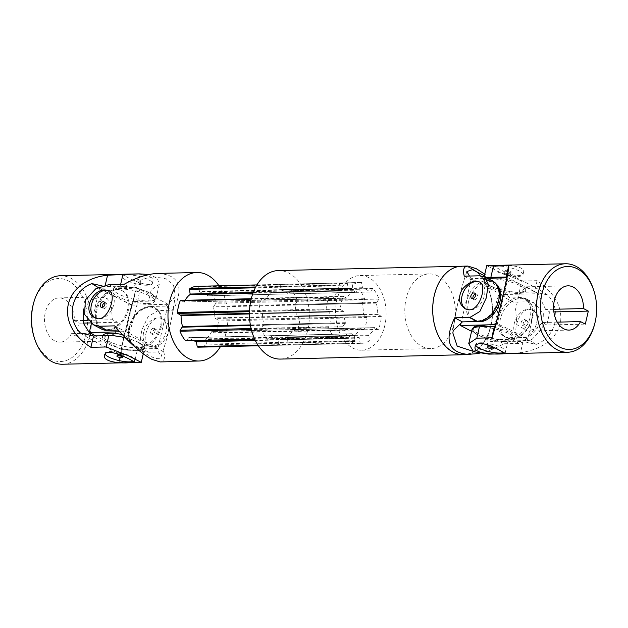 <?xml version="1.0" encoding="UTF-8"?>
<svg xmlns="http://www.w3.org/2000/svg" width="628" height="628" viewBox="0 0 628 628"><rect width="100%" height="100%" fill="white"/><g stroke="black" fill="none" stroke-linecap="round" stroke-linejoin="round"><path stroke-width="0.47" stroke-dasharray="3.14 2.35" d="M120.623 354.263L121.918 350.981L119.304 362.317C119.226 359.051 120.961 349.663 124.509 334.167C128.222 318.247 132.029 303.583 135.954 290.191L133.332 301.534L132.045 304.808C127.727 320.398 121.502 347.355 120.623 354.263A209.909 54.683 13 0 1 80.478 333.052M132.045 304.808A209.909 54.683 13 0 1 98.188 287.491M90.62 333.209L109.335 332.769A220.656 57.478 13 0 0 114.751 335.281L117.758 322.274L90.581 322.918M83.571 309.007L90.597 300.247L100.535 296.926L107.2 298.598L111.25 303.646L112.341 319.754A220.656 57.478 -167 0 0 117.758 322.274M109.335 332.769L101.579 341.177L91.091 335.438M34.061 336.993A41.495 28.079 88.6 0 0 61.065 361.5A41.495 28.079 88.6 0 0 86.083 334.096A41.495 28.079 88.6 0 0 69.064 281.313A41.495 28.079 88.6 0 0 33.284 304.305M62.565 364.24A44.266 29.956 88.6 0 0 89.89 334.983A44.266 29.956 88.6 0 0 60.461 275.739M114.751 335.281L76.239 336.2L79.246 323.185L74.457 320.657A22.129 14.978 88.6 0 0 58.946 297.915A22.129 14.978 88.6 0 0 44.502 320.398A22.129 14.978 88.6 0 0 59.998 342.166A22.129 14.978 88.6 0 0 71.451 333.664L76.239 336.2M71.451 333.664L89.066 333.248M83.351 323.09L79.246 323.185M122.499 354.773A3.046 0.793 -167 0 0 123.512 354.428A3.046 0.793 -167 0 0 120.725 352.967A3.046 0.793 -167 0 0 117.585 353.054A3.046 0.793 -167 0 0 119.242 354.184A3.046 0.793 -167 0 0 122.499 354.773M74.457 320.657L82.676 320.461M87.991 320.335L112.341 319.754M105.174 354.153A15.213 3.964 13 0 1 105.041 353.281A15.213 3.964 13 0 1 115.073 351.837A15.213 3.964 13 0 1 131.064 356.437A15.213 3.964 13 0 1 134.69 360.127A15.213 3.964 13 0 1 133.183 361.359M119.304 362.317L134.573 361.956L141.269 362.38M135.954 290.191L151.222 289.83L159.276 284.374L157.345 278.345L149.024 274.514M127.979 274.138C137.226 273.117 154.998 275.127 152.863 281.407C151.631 290.945 122.138 275.119 123.214 274.562L127.979 274.138M138.819 284.084A3.046 0.793 -167 0 0 139.832 283.738A3.046 0.793 -167 0 0 137.045 282.278A3.046 0.793 -167 0 0 133.905 282.372A3.046 0.793 -167 0 0 135.554 283.503A3.046 0.793 -167 0 0 138.819 284.084M148.75 279.821A15.213 3.964 13 0 1 152.376 283.511A15.213 3.964 13 0 1 136.661 283.95A15.213 3.964 13 0 1 122.727 276.665A15.213 3.964 13 0 1 127.798 274.931A15.213 3.964 13 0 1 148.75 279.821M135.601 279.06A3.046 0.793 13 0 1 138.867 279.641A3.046 0.793 13 0 1 140.523 280.771A3.046 0.793 13 0 1 139.502 281.116A3.046 0.793 13 0 1 136.245 280.535A3.046 0.793 13 0 1 134.588 279.405A3.046 0.793 13 0 1 135.601 279.06M102.089 285.897L104.954 286.541L120.231 286.172A22.129 5.762 13 0 1 143.953 290.419A22.129 5.762 13 0 1 155.98 298.653A22.129 5.762 13 0 1 148.608 301.165L133.332 301.534M105.3 285.026L104.954 286.541M121.918 350.981L137.194 350.62A22.129 5.762 -167 0 0 144.566 348.1A22.129 5.762 -167 0 0 125.278 337.738M157.895 348.516L121.235 349.388L131.456 305.145L168.108 304.274L157.895 348.516L125.961 331.647L119.736 331.796M160.454 326.458A21.438 14.766 117.8 0 1 134.659 345.785A21.438 14.766 117.8 0 1 131.621 319.935A21.438 14.766 117.8 0 1 154.692 307.869A21.438 14.766 117.8 0 1 160.454 326.458M121.235 349.388L95.77 335.933M122.217 334.512A21.438 5.589 13 0 1 144.495 345.345A21.438 5.589 13 0 1 122.342 345.957A21.438 5.589 13 0 1 102.709 335.697M91.39 323.53L99.522 288.276L136.182 287.404L125.961 331.647M131.456 305.145L99.522 288.276M168.108 304.274L136.182 287.404M147.564 303.536A21.438 5.589 -167 0 0 154.708 301.095A21.438 5.589 -167 0 0 143.051 293.119A21.438 5.589 -167 0 0 120.074 289.013A21.438 5.589 -167 0 0 112.922 291.455A21.438 5.589 -167 0 0 124.579 299.43A21.438 5.589 -167 0 0 147.564 303.536M161.341 326.921A21.438 14.766 117.8 0 1 135.546 346.256A21.438 14.766 117.8 0 1 132.508 320.406A21.438 14.766 117.8 0 1 155.579 308.34A21.438 14.766 117.8 0 1 161.341 326.921M128.528 309.588A21.438 14.766 117.8 0 1 102.733 328.923A21.438 14.766 117.8 0 1 99.687 303.065A21.438 14.766 117.8 0 1 122.758 291.007A21.438 14.766 117.8 0 1 128.528 309.588M127.641 309.117A21.438 14.766 117.8 0 1 101.846 328.452A21.438 14.766 117.8 0 1 98.8 302.594A21.438 14.766 117.8 0 1 121.871 290.536A21.438 14.766 117.8 0 1 127.641 309.117M109.256 335.862A21.438 5.589 13 0 1 132.241 339.968A21.438 5.589 13 0 1 143.891 347.943A21.438 5.589 13 0 1 121.746 348.564A21.438 5.589 13 0 1 102.113 338.296A21.438 5.589 13 0 1 109.256 335.862M120.67 286.407A21.438 5.589 13 0 1 143.655 290.521A21.438 5.589 13 0 1 155.312 298.496A21.438 5.589 13 0 1 133.16 299.116A21.438 5.589 13 0 1 113.527 288.849A21.438 5.589 13 0 1 120.67 286.407M143.616 332.455A15.213 10.48 -62.2 0 0 147.713 345.643A15.213 10.48 -62.2 0 0 151.513 346.507A15.213 10.48 -62.2 0 0 165.227 334.543A15.213 10.48 -62.2 0 0 161.93 318.734A15.213 10.48 -62.2 0 0 143.616 332.455M155.477 329.331A3.046 2.096 -62.2 0 0 152.737 331.717A3.046 2.096 -62.2 0 0 153.397 334.881A3.046 2.096 -62.2 0 0 154.158 335.054A3.046 2.096 -62.2 0 0 156.898 332.659A3.046 2.096 -62.2 0 0 156.239 329.496A3.046 2.096 -62.2 0 0 155.477 329.331M218.968 285.811A44.266 29.956 -91.4 0 1 220.412 346.664M197.223 286.329A30.434 20.591 -91.4 0 1 198.118 286.337L198.684 286.91L199.641 292.036A24.9 16.846 -91.4 0 1 206.785 295.812L355.652 292.373L206.785 295.812M258.375 345.761L347.315 343.649A30.434 20.591 -91.4 0 0 354.663 341.444L354.6 335.36A24.9 16.846 -91.4 0 0 360.268 328.161L363.738 329.582L364.35 329.158A30.434 20.591 -91.4 0 0 367.042 317.478L366.744 316.575L363.439 314.416A24.9 16.846 -91.4 0 0 361.964 303.45L364.476 299.744L364.523 298.74A30.434 20.591 -91.4 0 0 358.981 289.265L358.298 289.178L355.88 292.24L206.997 295.898M207.232 295.772L209.65 292.703L210.325 292.789A30.434 20.591 -91.4 0 1 215.867 302.264L215.828 303.269L213.316 306.974A24.9 16.846 -91.4 0 1 214.792 317.941L218.089 320.099L218.395 321.01A30.434 20.591 -91.4 0 1 215.694 332.683L215.09 333.115L211.911 331.466L360.558 327.942M360.268 328.161L211.911 331.466M211.62 331.694A24.9 16.846 -91.4 0 1 205.945 338.885L206.392 344.152L206.008 344.976A30.434 20.591 -91.4 0 1 198.668 347.174M193.487 340.635A24.9 16.846 -91.4 0 1 189.099 337.699L337.754 334.167L189.099 337.699M256.93 284.916L345.871 282.804A30.434 20.591 -91.4 0 0 338.531 285.01L338.147 285.834L338.594 291.094A24.9 16.846 -91.4 0 0 332.919 298.292L329.449 296.871L328.844 297.295A30.434 20.591 -91.4 0 0 326.144 308.976L326.45 309.887L329.747 312.038A24.9 16.846 -91.4 0 0 331.223 323.004L328.711 326.709L328.672 327.714A30.434 20.591 -91.4 0 0 334.214 337.197L334.889 337.275L337.307 334.214L188.895 337.605M188.659 337.738L186.241 340.808M180.801 300.396L183.98 302.037L332.628 298.512M332.919 298.292L183.98 302.037M184.271 301.817A24.9 16.846 -91.4 0 1 185.087 300.294M345.871 282.804A30.434 20.591 -91.4 0 1 346.766 282.812L198.118 286.337M346.766 282.812L347.331 283.385L198.684 286.91M347.315 343.649A30.434 20.591 -91.4 0 1 346.421 343.642L345.855 343.069L344.898 337.942A24.9 16.846 -91.4 0 1 337.754 334.167M347.331 283.385L348.289 288.511A24.9 16.846 -91.4 0 1 355.44 292.287M338.531 285.01L255.753 286.972M118.182 330.053L122.327 329.951L127.508 338.421C142.077 353.768 160.47 363.534 161.208 356.225A209.909 144.55 -62.2 0 0 174.812 297.311L175.181 295.003L173.571 285.45L166.342 278.895L154.653 276.893L141.112 279.507L131.935 288.315L116.667 288.676A22.129 15.245 -62.2 0 0 96.72 306.072A22.129 15.245 -62.2 0 0 101.516 329.064M127.508 338.421A209.909 144.55 -62.2 0 0 141.112 279.507M175.181 295.003C172.936 315.57 168.257 336.051 161.137 356.453L156.027 347.755L140.751 348.116A22.129 15.245 117.8 0 1 135.224 346.868A22.129 15.245 117.8 0 1 130.42 323.875A22.129 15.245 117.8 0 1 150.367 306.48L165.643 306.119L173.367 310.201L158.091 310.562L148.161 316.512L141.834 329.904L139.675 343.555L143.474 351.225L135.224 346.868M158.005 273.423C179.2 274.703 184.326 286.965 173.367 310.201M165.643 306.119L174.812 297.311M124.211 284.233L131.935 288.315M95.134 317.854A15.213 10.48 -62.2 0 0 95.495 318.058A15.213 10.48 -62.2 0 0 111.863 309.494A15.213 10.48 -62.2 0 0 109.704 291.149A15.213 10.48 -62.2 0 0 109.288 290.945M156.027 347.755L163.751 351.837L148.483 352.198L143.474 351.225M114.594 325.869L122.327 329.951M163.751 351.837C165.423 358.353 164.206 361.712 160.101 361.932M152.054 346.789L148.483 346.052C139.487 342.417 150.539 311.692 162.699 319.142C175.605 324.849 164.905 347.983 152.054 346.789M152.133 333.986A3.046 2.096 117.8 0 1 151.379 333.813A3.046 2.096 117.8 0 1 150.948 330.14A3.046 2.096 117.8 0 1 154.221 328.428A3.046 2.096 117.8 0 1 154.881 331.592A3.046 2.096 117.8 0 1 152.133 333.986M104.805 302.884A3.046 2.096 117.8 0 1 106.046 302.979A3.046 2.096 117.8 0 1 106.705 306.142A3.046 2.096 117.8 0 1 103.958 308.536A3.046 2.096 117.8 0 1 103.196 308.364A3.046 2.096 117.8 0 1 102.419 307.39M358.298 289.178L209.65 292.703M358.981 289.265L210.325 292.789M364.523 298.74L215.867 302.264M364.476 299.744L215.828 303.269M366.744 316.575L218.089 320.099M367.042 317.478L218.395 321.01M364.35 329.158L215.694 332.683M363.738 329.582L215.09 333.115M355.04 340.619L206.392 344.152M354.663 341.444L206.008 344.976M346.421 343.642L258.351 345.73M345.855 343.069L257.975 345.157M334.889 337.275L254.693 339.183M334.214 337.197L254.654 339.081M328.672 327.714L251.333 329.551M328.711 326.709L251.09 328.554M326.45 309.887L249.473 311.708M326.144 308.976L249.512 310.789M328.844 297.295L251.176 299.14M329.449 296.871L251.279 298.724M338.147 285.834L255.321 287.797M536.626 323.13A15.213 10.48 -62.2 0 0 532.536 309.942A15.213 10.48 -62.2 0 0 528.737 309.086A15.213 10.48 -62.2 0 0 515.023 321.041A15.213 10.48 -62.2 0 0 518.32 336.851A15.213 10.48 -62.2 0 0 536.626 323.13M524.765 326.262A3.046 2.096 -62.2 0 0 527.512 323.867A3.046 2.096 -62.2 0 0 526.853 320.704A3.046 2.096 -62.2 0 0 526.091 320.531A3.046 2.096 -62.2 0 0 523.344 322.925A3.046 2.096 -62.2 0 0 524.011 326.089A3.046 2.096 -62.2 0 0 524.765 326.262M472.28 268.831A44.266 29.956 88.6 0 0 461.611 266.217A44.266 29.956 88.6 0 1 472.248 268.831A44.266 29.956 88.6 0 1 492.281 317.721A44.266 29.956 88.6 0 1 463.7 354.726A44.266 29.956 88.6 0 0 492.313 317.737A44.266 29.956 88.6 0 0 472.28 268.831M472.217 269.09A43.991 29.767 88.6 0 0 461.619 266.5A43.991 29.767 88.6 0 0 432.904 311.182A43.991 29.767 88.6 0 0 463.707 354.451A43.991 29.767 88.6 0 0 492.124 317.69A43.991 29.767 88.6 0 0 472.217 269.09M359.483 338.06L278.031 339.991L278.73 345.212A30.434 20.591 88.6 0 0 280.119 345.243L361.571 343.312A30.434 20.591 88.6 0 1 360.182 343.273L359.153 337.605L277.702 339.536A24.9 16.846 88.6 0 1 270.55 335.76L267.41 339.23A30.434 20.591 88.6 0 1 261.232 328.664L264.027 324.605A24.9 16.846 88.6 0 1 262.551 313.631L258.893 311.292A30.434 20.591 88.6 0 1 261.9 298.276L265.723 299.886A24.9 16.846 88.6 0 1 271.39 292.695L270.88 286.886A30.434 20.591 88.6 0 1 278.675 284.398L360.127 282.467A30.434 20.591 88.6 0 0 352.332 284.947L353.038 290.167L271.579 292.099M270.346 335.674L352.002 333.829A24.9 16.846 88.6 0 0 359.153 337.605M351.798 333.743L270.111 335.807M265.432 300.106L346.884 298.174L343.351 296.345A30.434 20.591 88.6 0 0 340.345 309.361L344.003 311.7A24.9 16.846 88.6 0 0 345.479 322.666L342.684 326.733A30.434 20.591 88.6 0 0 348.862 337.299L351.562 333.876M346.884 298.174L265.723 299.886M353.038 290.167L352.842 290.756A24.9 16.846 88.6 0 0 347.174 297.955M369.696 291.949L288.236 293.88L369.696 291.949A24.9 16.846 88.6 0 0 362.544 288.174L361.516 282.498A30.434 20.591 88.6 0 0 360.127 282.467M369.9 292.036L288.684 293.833L291.384 290.411A30.434 20.591 88.6 0 1 297.562 300.977L294.767 305.043A24.9 16.846 88.6 0 1 296.243 316.01L299.901 318.357A30.434 20.591 88.6 0 1 296.895 331.364L293.072 329.755A24.9 16.846 88.6 0 1 287.404 336.953L287.914 342.762A30.434 20.591 88.6 0 1 280.119 345.243M293.362 329.535L374.814 327.604L378.346 329.433A30.434 20.591 88.6 0 0 381.353 316.418L377.695 314.079A24.9 16.846 88.6 0 0 376.219 303.112L379.014 299.046A30.434 20.591 88.6 0 0 372.836 288.48L370.135 291.902M374.814 327.604L293.072 329.755M361.571 343.312A30.434 20.591 88.6 0 0 369.366 340.831L368.856 335.014A24.9 16.846 88.6 0 0 374.524 327.824M368.958 277.757A37.35 25.277 88.6 0 0 359.962 275.551A37.35 25.277 88.6 0 0 335.58 313.49A37.35 25.277 88.6 0 0 361.736 350.228A37.35 25.277 88.6 0 0 385.867 319.016A37.35 25.277 88.6 0 0 368.958 277.757M278.031 339.991L277.702 339.536M484.416 275.755L500.516 289.579A209.909 144.55 -62.2 0 0 486.92 348.493L472.546 351.131M466.816 271.775A209.909 144.55 -62.2 0 0 453.22 330.689M478.999 353.486C486.873 351.821 495.147 348.579 503.821 343.767L519.089 343.406L532.285 339.183L542.718 327.957L543.353 313.505L534.758 303.293L526.507 298.936A22.129 15.245 117.8 0 1 531.312 321.929A22.129 15.245 117.8 0 1 511.365 339.324L496.089 339.685L503.821 343.767M496.089 339.685L486.92 348.493M500.516 289.579L505.705 298.049L520.973 297.688A22.129 15.245 117.8 0 1 526.507 298.936M280.449 359.075A44.266 29.956 88.6 0 0 309.047 322.078A44.266 29.956 88.6 0 0 289.013 273.18A44.266 29.956 88.6 0 0 278.345 270.566M288.236 293.88A24.9 16.846 88.6 0 0 281.093 290.105L280.064 284.437A30.434 20.591 88.6 0 0 278.675 284.398M505.705 298.049L513.429 302.131L528.705 301.77L534.758 303.293M492.807 281.132A22.129 15.245 -62.2 0 0 487.273 279.884L472.005 280.245L469.43 276.037M464.273 276.163L472.005 280.245M513.429 302.131C503.64 290.521 494.095 281.203 484.785 274.177M529.271 309.369L533.305 310.35C539.797 314.816 540.873 321.269 536.524 329.716C530.527 336.718 524.71 339.23 519.089 337.26C511.349 334.284 518.532 309.29 529.271 309.369M465.74 309.062A15.213 10.48 -62.2 0 0 466.102 309.266A15.213 10.48 -62.2 0 0 469.901 310.122A15.213 10.48 -62.2 0 0 484.408 295.545A15.213 10.48 -62.2 0 0 480.318 282.357A15.213 10.48 -62.2 0 0 479.894 282.153M475.412 294.092A3.046 2.096 117.8 0 1 475.891 294.014A3.046 2.096 117.8 0 1 476.652 294.187A3.046 2.096 117.8 0 1 477.084 297.86A3.046 2.096 117.8 0 1 473.81 299.572A3.046 2.096 117.8 0 1 473.025 298.598M438.195 276.108A37.35 25.277 88.6 0 0 429.199 273.91A37.35 25.277 88.6 0 0 404.817 311.849A37.35 25.277 88.6 0 0 430.973 348.587A37.35 25.277 88.6 0 0 455.096 317.368A37.35 25.277 88.6 0 0 438.195 276.108M348.862 337.299L267.41 339.23M342.684 326.733L261.232 328.664M340.345 309.361L258.893 311.292M343.351 296.345L261.9 298.276M352.332 284.947L270.88 286.886M361.516 282.498L280.064 284.437M372.836 288.48L291.384 290.411M379.014 299.046L297.562 300.977M381.353 316.418L299.901 318.357M378.346 329.433L296.895 331.364M369.366 340.831L287.914 342.762M360.182 343.273L278.73 345.212M472.185 269.09A43.991 29.767 88.6 0 0 461.588 266.5A43.991 29.767 88.6 0 0 432.873 311.182A43.991 29.767 88.6 0 0 463.676 354.451A43.991 29.767 88.6 0 0 492.093 317.69A43.991 29.767 88.6 0 0 472.185 269.09M524.066 319.464A3.046 2.096 117.8 0 1 524.827 319.636A3.046 2.096 117.8 0 1 525.259 323.31A3.046 2.096 117.8 0 1 521.986 325.021A3.046 2.096 117.8 0 1 521.326 321.858A3.046 2.096 117.8 0 1 524.066 319.464M506.71 277.811L507.974 277.78L538.133 293.708L501.474 294.579L471.322 278.651L487.383 278.267M520.51 285.803A21.438 5.589 13 0 1 525.62 291A21.438 5.589 13 0 1 503.468 291.62A21.438 5.589 13 0 1 483.835 281.36A21.438 5.589 13 0 1 497.98 279.319A21.438 5.589 13 0 1 520.51 285.803M538.133 293.708L527.316 340.557L490.664 341.428L471.581 331.349M501.474 294.579L490.664 341.428M509.74 337.738A21.438 14.766 -62.2 0 0 529.059 320.884A21.438 14.766 -62.2 0 0 524.411 298.614A21.438 14.766 -62.2 0 0 501.34 310.672A21.438 14.766 -62.2 0 0 504.378 336.529A21.438 14.766 -62.2 0 0 509.74 337.738M471.322 278.651L461.046 323.177M495.406 324.668L497.164 324.629L527.316 340.557M507.974 277.78L497.164 324.629M476.801 321.544A21.438 14.766 117.8 0 1 474.226 320.594A21.438 14.766 117.8 0 1 469.579 298.324A21.438 14.766 117.8 0 1 488.898 281.47A21.438 14.766 117.8 0 1 494.26 282.679A21.438 14.766 117.8 0 1 496.371 284.162M498.24 278.008A21.438 5.589 13 0 1 520.808 284.508A21.438 5.589 13 0 1 525.919 289.704A21.438 5.589 13 0 1 503.774 290.324A21.438 5.589 13 0 1 484.133 280.057A21.438 5.589 13 0 1 487.053 278.094M490.075 326.576A21.438 5.589 13 0 1 509.693 332.652A21.438 5.589 13 0 1 514.803 337.848A21.438 5.589 13 0 1 492.658 338.468A21.438 5.589 13 0 1 473.017 328.201A21.438 5.589 13 0 1 473.041 328.106M509.394 333.955A21.438 5.589 13 0 1 514.505 339.151A21.438 5.589 13 0 1 492.352 339.772A21.438 5.589 13 0 1 472.719 329.504A21.438 5.589 13 0 1 486.865 327.463A21.438 5.589 13 0 1 509.394 333.955M511.514 338.673A21.438 14.766 -62.2 0 0 530.833 321.826A21.438 14.766 -62.2 0 0 526.185 299.548A21.438 14.766 -62.2 0 0 503.114 311.606A21.438 14.766 -62.2 0 0 506.152 337.464A21.438 14.766 -62.2 0 0 511.514 338.673M477.814 320.869A21.438 14.766 -62.2 0 0 497.133 304.015A21.438 14.766 -62.2 0 0 492.485 281.744A21.438 14.766 -62.2 0 0 469.414 293.802A21.438 14.766 -62.2 0 0 472.452 319.66A21.438 14.766 -62.2 0 0 477.814 320.869M547.553 294.948L534.491 292.012L537.105 280.677C555.356 293.543 563.081 307.924 560.278 323.82C555.827 339.348 542.553 349.011 520.455 352.803L523.077 341.459L536.139 344.403C556.18 337.126 562.515 310.224 547.553 294.948A209.909 54.683 -167 0 0 507.4 273.737M536.139 344.403A209.909 54.683 -167 0 0 495.987 323.192M553.621 309.282L545.646 309.471A220.656 57.478 -167 0 1 549.814 312.022L546.815 325.029L585.32 324.119M545.646 309.471L537.858 293.512L526.445 286.823L519.474 293.3L515.572 309.219L516.915 324.684L527.496 331.074L535.857 328.727L542.647 322.486A220.656 57.478 13 0 1 546.815 325.029M593.625 289.924A44.266 29.956 -91.4 0 1 594.897 323.004A44.266 29.956 -91.4 0 1 594.457 324.786M549.814 312.022L553.865 311.92M509.426 275.292A3.046 0.793 13 0 1 506.168 274.711A3.046 0.793 13 0 1 504.512 273.572A3.046 0.793 13 0 1 507.66 273.486A3.046 0.793 13 0 1 510.446 274.946A3.046 0.793 13 0 1 509.426 275.292M557.232 322.14L542.647 322.486M506.215 270.26A3.046 0.793 -167 0 0 505.195 270.605A3.046 0.793 -167 0 0 506.851 271.743A3.046 0.793 -167 0 0 510.117 272.324A3.046 0.793 -167 0 0 511.129 271.979A3.046 0.793 -167 0 0 509.473 270.849A3.046 0.793 -167 0 0 506.215 270.26M517.919 276.446A15.213 3.964 -167 0 0 522.991 274.719A15.213 3.964 -167 0 0 509.057 267.434A15.213 3.964 -167 0 0 493.333 267.873A15.213 3.964 -167 0 0 496.96 271.563A15.213 3.964 -167 0 0 517.919 276.446M518.1 275.653C521.209 275.464 522.998 274.452 523.477 272.615C526.507 263.619 493.059 264.93 493.82 265.77C493.129 265.754 509.127 275.574 518.1 275.653M537.105 280.677L521.837 281.038L499.299 272.05L486.755 265.62M520.455 352.803L488.859 354.129M493.113 345.981A3.046 0.793 13 0 1 489.848 345.392A3.046 0.793 13 0 1 488.192 344.262A3.046 0.793 13 0 1 491.339 344.175A3.046 0.793 13 0 1 494.126 345.628A3.046 0.793 13 0 1 493.113 345.981M503.797 352.567A15.213 3.964 -167 0 0 505.297 351.335A15.213 3.964 -167 0 0 497.031 345.675A15.213 3.964 -167 0 0 480.718 342.762A15.213 3.964 -167 0 0 475.647 344.489A15.213 3.964 -167 0 0 475.781 345.361M472.044 329.347A22.129 5.762 -167 0 0 484.078 337.581A22.129 5.762 -167 0 0 507.801 341.828L523.077 341.459M534.491 292.012L519.215 292.373A22.129 5.762 13 0 1 495.492 288.134A22.129 5.762 13 0 1 483.458 279.9A22.129 5.762 13 0 1 486.59 277.851M120.654 284.311L120.231 286.172M151.222 289.83L148.608 301.165M137.194 350.62L134.573 361.956M108.934 284.594L116.667 288.676M150.367 306.48L158.091 310.562M140.751 348.116L148.483 352.198M347.959 288.056L199.312 291.588M348.289 288.511L199.641 292.036M362.058 302.806L213.41 306.331M361.964 303.45L213.316 306.974M363.439 314.416L214.792 317.941M363.698 314.966L215.043 318.49M360.692 327.973L212.044 331.506M354.6 335.36L205.945 338.885M354.412 335.949L205.756 339.473M345.227 338.398L255.337 340.525M344.898 337.942L255.117 340.078M331.129 323.648L250.47 325.563M331.223 323.004L250.36 324.927M329.747 312.038L249.434 313.945M329.496 311.496L249.434 313.388M332.495 298.481L183.847 302.005M338.594 291.094L253.006 293.127M338.782 290.505L253.225 292.538M352.002 333.829L270.55 335.76M511.365 339.324L519.089 343.406M520.973 297.688L528.705 301.77M479.549 275.802L487.273 279.884M345.384 323.31L263.933 325.241M345.479 322.666L264.027 324.605M344.003 311.7L262.551 313.631M343.744 311.15L262.292 313.089M346.75 298.143L265.299 300.074M352.842 290.756L271.39 292.695M362.215 287.718L280.763 289.657M362.544 288.174L281.093 290.105M376.313 302.468L294.862 304.399M376.219 303.112L294.767 305.043M377.695 314.079L296.243 316.01M377.954 314.62L296.502 316.559M374.947 327.635L293.496 329.567M368.856 335.014L287.404 336.953M368.667 335.611L287.208 337.542M505.187 353.164L507.801 341.828M519.215 292.373L521.837 281.038M122.829 357.395L123.512 354.428M116.902 356.021L117.585 353.054M134.204 362.23L134.69 360.127M104.554 355.385L105.041 353.281M100.535 296.926L58.946 297.915M101.579 341.177L59.998 342.166M123.214 274.562L122.727 276.665M152.863 281.407L152.376 283.511M139.832 283.738L140.523 280.771M133.905 282.372L134.588 279.405M155.98 298.653L159.276 284.374M143.247 353.823L144.566 348.1M155.579 308.34L154.692 307.869M135.546 346.256L134.659 345.785M122.758 291.007L121.871 290.536M102.733 328.923L101.846 328.452M113.527 288.849L112.922 291.455M155.312 298.496L154.708 301.095M102.694 335.768L102.113 338.296M144.495 345.345L143.891 347.943M94.718 317.65L95.495 318.058M108.934 290.74L109.704 291.149M162.699 319.142L161.93 318.734M148.483 346.052L147.713 345.643M156.239 329.496L154.221 328.428M153.397 334.881L151.379 333.813M106.046 302.979L104.02 301.911M103.196 308.364L101.179 307.296M452.851 332.997C455.088 312.43 459.767 291.949 466.887 271.547M465.332 308.858L466.102 309.266M479.549 281.948L480.318 282.357M476.652 294.187L474.627 293.119M473.81 299.572L471.785 298.504M361.736 350.228L430.973 348.587M359.962 275.551L429.199 273.91M533.305 310.35L532.536 309.942M519.089 337.26L518.32 336.851M526.853 320.704L524.827 319.636M524.011 326.089L521.986 325.021M484.133 280.057L483.835 281.36M525.919 289.704L525.62 291M473.017 328.201L472.719 329.504M514.803 337.848L514.505 339.151M472.452 319.66L474.226 320.594M492.485 281.744L494.26 282.679M504.378 336.529L506.152 337.464M524.411 298.614L526.185 299.548M505.195 270.605L504.512 273.572M511.129 271.979L510.446 274.946M493.82 265.77L493.333 267.873M523.477 272.615L522.991 274.719M527.496 331.074L569.078 330.085M526.445 286.823L568.026 285.834M504.818 353.438L505.297 351.335M475.16 346.593L475.647 344.489M488.192 344.262L487.509 347.229M494.126 345.628L493.443 348.595M484.219 276.61L483.458 279.9"/><path stroke-width="0.94" d="M125.278 337.738A22.129 5.762 -167 0 0 108.809 335.627L93.541 335.988L80.478 333.052C65.602 317.917 71.702 290.968 91.892 283.597L102.089 285.897M98.188 287.491A209.909 54.683 13 0 1 91.892 283.597M91.091 335.438L83.398 323.247L83.571 309.007M149.024 274.514L139.173 273.871L60.461 275.739A44.266 29.956 88.6 0 0 33.574 303.214L33.284 304.305A41.495 28.079 88.6 0 0 34.061 336.993L34.399 338.076A44.266 29.956 88.6 0 0 62.565 364.24L141.269 362.38L143.247 353.823M33.574 303.214A44.266 29.956 88.6 0 0 34.399 338.076M89.066 333.248L90.62 333.209M90.581 322.918L83.351 323.09M82.676 320.461L87.991 320.335M117.915 355.676A3.046 0.793 13 0 1 121.173 356.257A3.046 0.793 13 0 1 122.829 357.395A3.046 0.793 13 0 1 121.816 357.74A3.046 0.793 13 0 1 118.551 357.151A3.046 0.793 13 0 1 116.902 356.021A3.046 0.793 13 0 1 117.915 355.676M133.183 361.359A15.213 3.964 13 0 1 129.619 361.861A15.213 3.964 13 0 1 114.72 359.412A15.213 3.964 13 0 1 105.174 354.153M129.439 362.654C120.199 363.675 102.419 361.665 104.554 355.385C105.787 345.847 135.279 361.673 134.204 362.23L129.439 362.654M139.173 273.871L107.569 275.197C63.012 280.276 52.988 323.695 90.919 347.323L106.195 346.962L128.709 355.935L141.269 362.38M93.541 335.988L90.919 347.323M107.569 275.197L105.3 285.026M119.736 331.796L89.309 332.518L91.39 323.53M95.77 335.933L89.309 332.518M102.694 335.768L102.709 335.697A21.438 5.589 13 0 1 109.853 333.256A21.438 5.589 13 0 1 122.217 334.512M220.412 346.664A44.266 29.956 -91.4 0 1 198.998 361.006A44.266 29.956 -91.4 0 1 188.329 358.392A44.266 29.956 -91.4 0 1 168.296 309.494A44.266 29.956 -91.4 0 1 196.894 272.505A44.266 29.956 -91.4 0 1 218.968 285.811M253.225 292.538L190.127 294.037L189.499 289.359L189.876 288.535A30.434 20.591 -91.4 0 1 197.223 286.329L256.93 284.916M258.375 345.761L198.668 347.174A30.434 20.591 -91.4 0 1 197.773 347.166L197.208 346.593L196.25 341.467A24.9 16.846 -91.4 0 1 193.487 340.635M254.693 339.183L185.558 340.721A30.434 20.591 -91.4 0 1 180.016 331.239L180.063 330.242L182.575 326.536A24.9 16.846 -91.4 0 1 181.1 315.562L177.795 313.411L177.496 312.501A30.434 20.591 -91.4 0 1 180.189 300.828L180.801 300.396L251.279 298.724M185.087 300.294A24.9 16.846 -91.4 0 1 189.939 294.626L190.127 294.037M255.753 286.972L189.876 288.535M93.266 324.707L99.326 326.23L107.05 330.312A22.129 15.245 -62.2 0 1 101.516 329.064L93.266 324.707L84.67 314.495L85.314 300.027L95.746 288.817L108.934 284.594L124.211 284.233C136.653 277.38 147.918 273.784 158.005 273.423L196.894 272.505M109.288 290.945A15.213 10.48 -62.2 0 0 105.904 290.285A15.213 10.48 -62.2 0 0 91.398 304.87A15.213 10.48 -62.2 0 0 95.134 317.854M105.363 290.003L108.934 290.74C117.931 294.375 106.878 325.108 94.718 317.65C81.821 311.943 92.512 288.817 105.363 290.003M198.998 361.006L160.101 361.932L151.678 359.263C140.641 353.069 128.277 341.938 114.594 325.869L99.326 326.23M107.05 330.312L118.182 330.053M103.259 301.738A3.046 2.096 -62.2 0 0 100.519 304.133A3.046 2.096 -62.2 0 0 101.179 307.296A3.046 2.096 -62.2 0 0 101.94 307.469A3.046 2.096 -62.2 0 0 104.68 305.075A3.046 2.096 -62.2 0 0 104.02 301.911A3.046 2.096 -62.2 0 0 103.259 301.738M102.419 307.39A3.046 2.096 117.8 0 1 104.805 302.884M258.351 345.73L197.773 347.166M257.975 345.157L197.208 346.593M254.654 339.081L185.558 340.721M251.333 329.551L180.016 331.239M251.09 328.554L180.063 330.242M249.473 311.708L177.795 313.411M249.512 310.789L177.496 312.501M251.176 299.14L180.189 300.828M255.321 287.797L189.499 289.359M484.785 274.177L476.354 268.737L467.931 266.068L461.611 266.217A44.266 29.956 88.6 0 0 432.716 311.182A44.266 29.956 88.6 0 0 463.715 354.726A44.266 29.956 88.6 0 0 463.7 354.726L280.449 359.075A44.266 29.956 88.6 0 1 249.449 315.531A44.266 29.956 88.6 0 1 278.345 270.566L461.588 266.225A44.266 29.956 88.6 0 0 432.692 311.182A44.266 29.956 88.6 0 0 463.684 354.726L478.999 353.486M472.546 351.131L457.192 346.138L452.851 332.997L453.22 330.689L462.389 321.881L477.665 321.52A22.129 15.245 -62.2 0 0 497.604 304.125A22.129 15.245 -62.2 0 0 492.807 281.132L484.557 276.775L479.549 275.802L464.273 276.163C462.608 269.648 463.825 266.288 467.931 266.068M469.43 276.037L466.887 271.547L472.413 269.648L484.416 275.755M462.389 321.881L454.664 317.799C443.706 341.035 448.824 353.297 470.027 354.577M454.664 317.799L469.932 317.438L479.863 311.488L486.19 298.119L488.356 284.445L484.557 276.775M469.359 309.839L465.332 308.858C458.84 304.392 457.765 297.939 462.114 289.484C468.111 282.49 473.928 279.978 479.549 281.948C487.289 284.924 480.106 309.91 469.359 309.839M479.894 282.153A15.213 10.48 -62.2 0 0 463.927 290.952A15.213 10.48 -62.2 0 0 465.74 309.062M472.546 298.669A3.046 2.096 -62.2 0 0 475.294 296.283A3.046 2.096 -62.2 0 0 474.627 293.119A3.046 2.096 -62.2 0 0 473.873 292.946A3.046 2.096 -62.2 0 0 471.126 295.341A3.046 2.096 -62.2 0 0 471.785 298.504A3.046 2.096 -62.2 0 0 472.546 298.669M473.025 298.598A3.046 2.096 117.8 0 1 475.412 294.092M487.383 278.267L506.71 277.811M471.581 331.349L460.505 325.5L495.406 324.668M461.046 323.177L460.505 325.5M496.371 284.162A21.438 14.766 117.8 0 1 498.2 306.676A21.438 14.766 117.8 0 1 479.588 321.811A21.438 14.766 117.8 0 1 476.801 321.544M487.053 278.094A21.438 5.589 13 0 1 498.24 278.008M473.041 328.106A21.438 5.589 13 0 1 490.075 326.576M486.59 277.851A22.129 5.762 13 0 1 490.837 277.38L506.105 277.019L507.4 273.737C506.545 280.559 500.335 307.461 495.987 323.192L494.691 326.466L479.423 326.835A22.129 5.762 -167 0 0 472.044 329.347L468.747 343.626L476.801 338.17L479.423 326.835M595.163 322.015A41.495 28.079 -91.4 0 1 594.747 323.695A41.495 28.079 -91.4 0 1 552.153 341.177A41.495 28.079 -91.4 0 1 550.591 275.559A41.495 28.079 -91.4 0 1 593.97 291.007A41.495 28.079 -91.4 0 1 595.163 322.015M594.747 323.695L594.457 324.786A44.266 29.956 -91.4 0 1 567.571 352.261A44.266 29.956 -91.4 0 1 536.571 308.717A44.266 29.956 -91.4 0 1 565.467 263.76A44.266 29.956 -91.4 0 1 593.625 289.924L593.97 291.007M553.865 311.92L588.326 311.103L585.32 324.119L580.531 321.591A22.129 14.978 -91.4 0 1 569.078 330.085A22.129 14.978 -91.4 0 1 553.582 308.317A22.129 14.978 -91.4 0 1 568.026 285.834A22.129 14.978 -91.4 0 1 583.538 308.576L588.326 311.103M583.538 308.576L553.621 309.282M580.531 321.591L557.232 322.14M476.801 338.17L492.077 337.809C499.472 313.097 509.496 269.687 508.727 265.683L493.451 266.044L486.755 265.62L565.467 263.76M567.571 352.261L488.859 354.129L473.504 351.68L468.747 343.626M480.538 343.555C477.429 343.744 475.639 344.756 475.16 346.593C472.13 355.589 505.579 354.278 504.818 353.438C505.509 353.454 489.51 343.634 480.538 343.555M475.781 345.361A15.213 3.964 -167 0 0 479.274 348.179A15.213 3.964 -167 0 0 503.797 352.567M488.521 346.884A3.046 0.793 -167 0 0 487.509 347.229A3.046 0.793 -167 0 0 489.165 348.359A3.046 0.793 -167 0 0 492.423 348.94A3.046 0.793 -167 0 0 493.443 348.595A3.046 0.793 -167 0 0 491.787 347.465A3.046 0.793 -167 0 0 488.521 346.884M506.105 277.019L508.727 265.683M492.077 337.809L494.691 326.466M108.809 335.627L106.195 346.962M122.845 274.836L120.654 284.311M255.337 340.525L196.58 341.922M255.117 340.078L196.25 341.467M250.47 325.563L182.481 327.172M250.36 324.927L182.575 326.536M249.434 313.945L181.1 315.562M249.434 313.388L180.84 315.021M253.006 293.127L189.939 294.626M469.932 317.438L477.665 321.52M490.837 277.38L493.451 266.044M486.755 265.62L484.219 276.61"/></g></svg>
